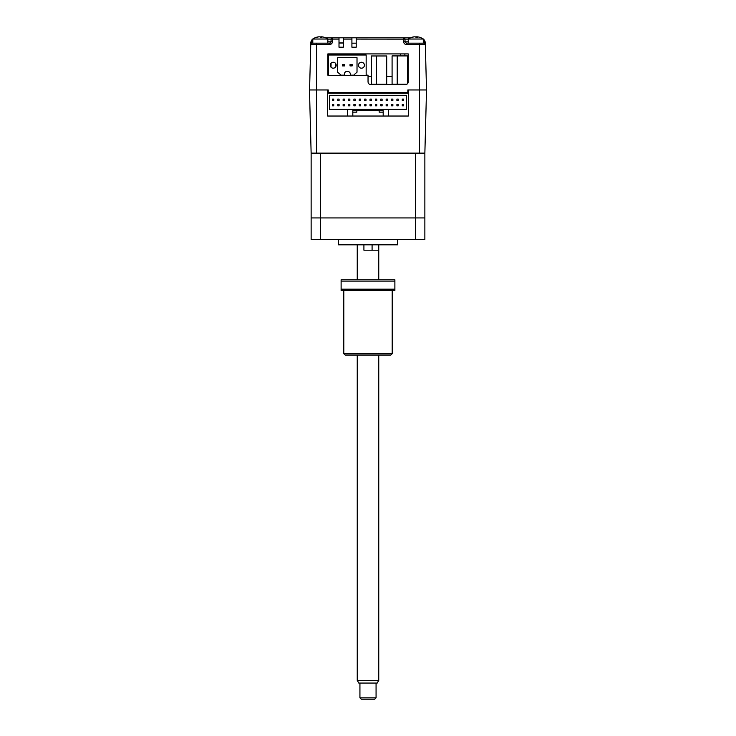 <?xml version="1.0" encoding="UTF-8"?>
<svg xmlns="http://www.w3.org/2000/svg" width="736" height="736" viewBox="0 0 736 736"><rect width="100%" height="100%" fill="white"/><g stroke="black" fill="none" stroke-linecap="round" stroke-linejoin="round"><path stroke-width="1.1" d="M371.275 84.208L376.4 84.208L376.4 55.973L371.275 55.973L371.275 84.208M407.505 55.918L407.505 83.729L407.505 55.918L392.086 55.918L392.086 84.152L397.21 84.152L397.21 55.918M406.999 84.152L397.21 84.152M360.263 62.514A2.953 2.953 -90 0 0 358.496 65.228A2.953 2.953 90 0 1 361.45 62.266A2.953 2.953 90 0 1 364.412 65.228A2.953 2.953 90 0 1 361.45 68.181A2.953 2.953 90 0 1 358.496 65.228L358.496 65.228A2.953 2.953 -90 0 0 360.263 67.933M354.706 75.44A0.534 0.534 90 0 1 354.356 74.492L357.015 72.211L357.015 57.693L337.658 57.693L337.658 72.211L340.317 74.492A0.534 0.534 90 0 1 339.968 75.44L328.523 75.44L328.523 55.007L366.16 55.007L366.16 75.44L354.706 75.44M332.037 62.514A2.953 2.953 -90 0 0 330.262 65.228A2.953 2.953 90 0 1 333.224 62.266A2.953 2.953 90 0 1 336.177 65.228A2.953 2.953 90 0 1 333.224 68.181A2.953 2.953 90 0 1 330.262 65.228L330.262 65.228A2.953 2.953 -90 0 0 332.037 67.933M347.604 71.41A2.686 2.686 90 0 1 350.299 74.097A2.686 2.686 90 0 0 347.604 71.41L347.07 71.41A2.686 2.686 -90 0 0 344.384 74.097L344.384 75.44L350.299 75.44L350.299 74.097L350.299 75.164L354.237 75.164M328.523 75.164L327.842 75.164L327.842 53.921L408.241 53.921L408.241 81.889C408.066 83.508 407.174 84.401 405.545 84.576L370.732 84.576C369.104 84.401 368.212 83.508 368.037 81.889L368.037 75.164L366.16 75.164L366.16 55.007M344.384 75.164L340.437 75.164A0.534 0.534 -90 0 0 340.317 74.492L337.658 72.211L337.658 57.693L357.015 57.693M350.023 65.9L352.176 65.9L352.176 64.556L350.023 64.556L350.023 65.9M352.176 64.556L352.176 65.9M344.65 65.9L344.65 64.556L342.498 64.556L342.498 65.9L344.65 65.9L344.65 64.556M388.571 109.314L406.585 109.314L406.585 95.33L329.415 95.33L329.415 109.314L347.429 109.314L347.429 116.03L352.811 116.03L352.811 112.139L356.84 112.139L356.84 110.658L379.16 110.658L379.16 112.139L383.189 112.139L383.189 116.03L383.189 110.658L352.811 110.658L352.811 116.03L388.571 116.03L388.571 109.314L347.429 109.314M337.75 100.436L337.75 99.093L339.094 99.093L339.094 100.436L337.75 100.436M343.132 100.436L343.132 99.093L344.476 99.093L344.476 100.436L343.132 100.436M348.505 100.436L349.848 100.436L348.505 100.436L348.505 99.093L349.848 99.093L349.848 100.436L349.848 99.093M348.505 105.818L348.505 104.475L349.848 104.475L349.848 105.818L348.505 105.818M353.887 100.436L355.23 100.436L353.887 100.436L353.887 99.093L355.23 99.093L355.23 100.436L355.23 99.093M353.887 105.818L353.887 104.475L355.23 104.475L355.23 105.818L353.887 105.818M359.26 99.093L359.26 100.436L359.26 99.093L360.603 99.093L360.603 100.436L359.26 100.436L360.603 100.436L360.603 99.093M359.26 105.818L359.26 104.475L360.603 104.475L360.603 105.818L359.26 105.818M364.642 99.093L364.642 100.436L364.642 99.093L365.985 99.093L365.985 100.436L364.642 100.436L365.985 100.436L365.985 99.093M364.642 105.818L365.985 105.818L364.642 105.818L364.642 104.475L365.985 104.475L365.985 105.818M370.015 99.093L370.015 100.436L370.015 99.093L371.358 99.093L371.358 100.436L370.015 100.436L371.358 100.436L371.358 99.093M370.015 105.818L371.358 105.818L370.015 105.818L370.015 104.475L371.358 104.475L371.358 105.818M375.397 99.093L375.397 100.436L375.397 99.093L376.74 99.093L376.74 100.436L375.397 100.436L376.74 100.436L376.74 99.093M375.397 105.818L375.397 104.475L376.74 104.475L376.74 105.818L375.397 105.818M380.77 99.093L380.77 100.436L380.77 99.093L382.113 99.093L382.113 100.436L380.77 100.436L382.113 100.436M380.77 105.818L380.77 104.475L382.113 104.475L382.113 105.818L380.77 105.818M386.152 99.093L386.152 100.436L386.152 99.093L387.495 99.093L387.495 100.436L386.152 100.436L387.495 100.436M386.152 105.818L386.152 104.475L387.495 104.475L387.495 105.818L386.152 105.818M391.524 100.436L391.524 99.093L392.868 99.093L392.868 100.436L391.524 100.436M396.906 100.436L396.906 99.093L398.25 99.093L398.25 100.436L396.906 100.436M402.279 104.475L403.622 104.475L403.622 105.818L402.279 105.818L402.279 104.475M402.279 99.093L403.622 99.093L403.622 100.436L402.279 100.436L402.279 99.093M396.906 104.475L398.25 104.475L398.25 105.818L396.906 105.818L396.906 104.475M337.75 104.475L339.094 104.475L339.094 105.818L337.75 105.818L337.75 104.475M332.378 104.475L333.721 104.475L333.721 105.818L332.378 105.818L332.378 104.475M332.378 99.093L333.721 99.093L333.721 100.436L332.378 100.436L332.378 99.093M408.333 93.178L327.667 93.178L327.667 89.958L328.247 89.958L327.667 89.958L328.247 89.958L328.247 92.644L407.836 92.644L407.836 89.958L408.333 89.958L407.836 89.958L408.333 89.958L408.333 116.03L388.571 116.03M327.667 93.178L327.667 116.03L347.429 116.03M352.811 116.03L383.189 116.03M391.524 105.818L391.524 104.475L392.868 104.475L392.868 105.818L391.524 105.818M343.132 105.818L343.132 104.475L344.476 104.475L344.476 105.818L343.132 105.818M386.694 55.973L386.694 84.208L386.694 55.973L376.4 55.973M386.694 84.208L376.4 84.208M424.865 153.134L426.521 89.958L424.865 153.134L424.865 217.93L311.135 217.93L311.135 239.439L320.546 239.439L320.546 217.93L311.135 217.93L311.135 153.134L424.865 153.134M421.691 38.097A5.373 5.373 0 0 1 424.985 41.382L423.715 41.823L423.945 42.449A1.343 0.616 -1.5 0 1 425.288 43.028L426.521 89.958L419.483 89.958L419.483 153.134M408.333 116.03L327.667 116.03M311.135 153.134L309.479 89.958L328.247 89.958M407.836 89.958L419.483 89.958M415.454 153.134L415.454 239.439L320.546 239.439M320.546 153.134L320.546 217.93L424.865 217.93L424.865 239.439L415.454 239.439M338.422 239.439L338.422 244.821L397.578 244.821L397.578 239.439M363.915 244.821L363.915 250.194L378.755 250.194L372.085 250.194L372.085 244.821M378.755 279.772L378.755 244.821M357.245 279.772L357.245 244.821M309.562 89.958L310.758 44.482A1.343 1.343 0 0 1 312.101 43.176L312.791 40.968M339.002 37.794L343.307 37.794L343.307 47.205L339.002 47.205L339.002 37.794L325.588 37.794M356.215 47.205L351.909 47.205L351.909 37.794L356.215 37.794L356.215 47.205M351.909 43.176L356.215 43.176M356.215 37.794L403.668 37.794A1.343 1.343 0 0 1 405.012 39.137L408.241 39.137M356.215 39.1L405.012 39.137L405.012 41.823L403.668 41.796L403.668 37.794L410.495 37.794M424.985 41.382L425.288 43.028A5.373 5.373 0 0 0 424.985 41.382A5.373 5.373 0 0 1 425.288 43.028L425.325 44.482L425.288 43.028M423.945 42.449L423.982 43.176A1.343 1.343 0 0 1 425.325 44.482L406.355 44.482C404.726 44.316 403.834 43.415 403.668 41.796M407.505 76.507L408.241 76.507M404.864 53.921L404.892 55.918M400.504 53.921L400.531 55.918M392.086 76.507L386.694 76.507M371.275 76.507L368.037 76.507M335.404 67.224L335.46 63.287M335.57 55.007L335.579 53.921M330.998 67.178L331.071 63.204M331.209 55.007L331.218 53.921M332.414 41.796L331.071 41.823L331.071 39.137L332.414 39.1L332.414 41.796C332.249 43.415 331.356 44.316 329.728 44.482L310.758 44.482L311.098 41.382A5.373 5.373 0 0 0 310.794 43.028A1.343 0.616 1.5 0 1 312.138 42.449M309.847 79.129L309.911 76.802M426.181 77.142L426.236 79.129M425.325 44.482A1.343 1.343 0 0 0 423.982 43.176L406.355 43.176L405.012 41.823L408.241 41.823M327.842 39.137L331.071 39.137L331.071 41.823L329.728 43.176A1.343 1.343 0 0 0 330.676 42.78M329.728 44.482L329.728 43.176L312.101 43.176M314.392 38.097A5.373 5.373 0 0 0 311.098 41.382L312.791 41.823M332.414 37.794A1.343 1.343 0 0 0 331.071 39.137A1.343 1.343 0 0 1 332.414 37.794L332.414 39.1L339.002 39.1M339.002 42.9L343.307 42.9M343.307 37.794L351.909 37.794M327.842 43.176L327.842 39.026L312.791 39.026L312.791 43.176M324.116 37.269A13.423 13.009 90 0 0 322.083 36.837L321.494 36.837A13.423 3.303 90 0 1 322.018 37.269A13.046 10.957 156.9 0 0 320.454 37.269A13.423 3.303 -90 0 0 319.93 36.837L318.955 36.837A13.423 13.009 90 0 0 316.912 37.269A13.046 2.778 -120.8 0 0 316.701 37.242A13.046 2.778 -120.8 0 0 316.517 37.269A13.423 13.009 -90 0 1 318.559 36.837L319.139 36.837M320.316 37.122A13.423 3.303 90 0 1 320.703 36.837L321.687 36.837M322.083 36.837L321.476 36.818M423.292 43.176L423.292 39.026L408.241 39.026L408.241 43.176M419.566 37.269A13.423 13.009 90 0 0 417.524 36.837L416.944 36.837A13.423 3.303 90 0 1 417.459 37.269A13.046 10.957 156.9 0 0 415.895 37.269A13.423 3.303 -90 0 0 415.38 36.837L414.396 36.837A13.423 13.009 90 0 0 412.362 37.269A13.046 2.778 -120.8 0 0 412.151 37.242A13.046 2.778 -120.8 0 0 411.967 37.269A13.423 13.009 -90 0 1 414 36.837L414.589 36.837M415.766 37.122A13.423 3.303 90 0 1 416.153 36.837L417.128 36.837M417.524 36.837L416.944 37.251M343.804 353.712L392.196 353.712L390.853 355.056L345.147 355.056L343.804 353.712L343.804 290.527M392.196 353.712L392.196 290.527M341.118 289.184L341.118 279.772L394.882 279.772L394.882 290.527L341.118 290.527L341.118 289.184L394.882 289.184M394.882 281.115L341.118 281.115M378.755 680.377L377.2 683.072L358.8 683.072L357.245 680.377L378.755 680.377L378.755 355.056M376.068 697.857L374.725 699.2L361.275 699.2L359.932 697.857L376.068 697.857L376.068 683.072M316.517 153.134L316.517 89.958M316.554 43.176L316.554 89.958M423.292 40.968L423.292 41.823M343.307 43.028L339.002 43.028M419.529 89.958L419.529 43.176M406.355 44.482L406.355 43.176M343.307 39.1L351.909 39.1M331.071 41.823L327.842 41.823M317.041 37.122A13.441 13.441 0 0 0 312.791 39.026M327.842 39.026A13.441 13.441 0 0 0 323.592 37.122M412.491 37.122A13.441 13.441 0 0 0 408.241 39.026M423.292 39.026A13.441 13.441 0 0 0 419.042 37.122M357.245 680.377L357.245 355.056M359.932 697.857L359.932 683.072"/></g></svg>
